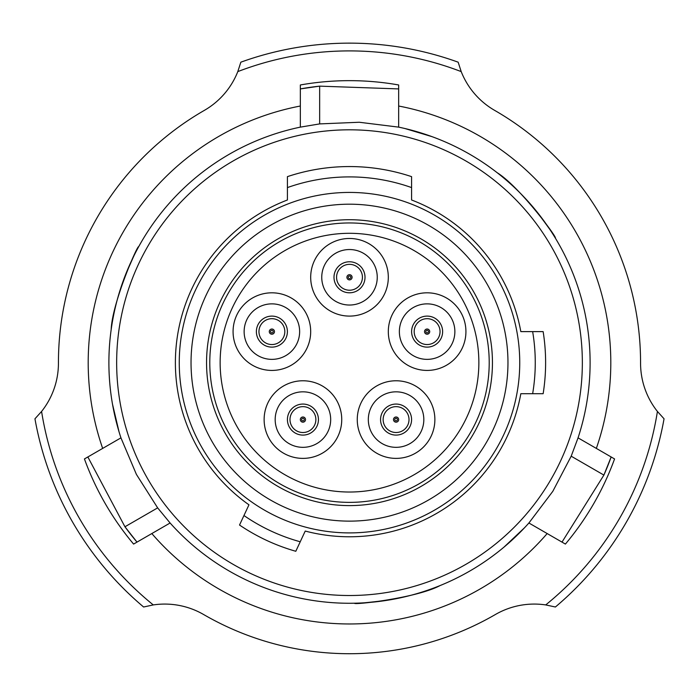 <?xml version="1.0" encoding="UTF-8"?>
<svg xmlns="http://www.w3.org/2000/svg" width="699" height="699" viewBox="0 0 699 699"><rect width="100%" height="100%" fill="white"/><g stroke="black" fill="none" stroke-linecap="round" stroke-linejoin="round"><path stroke-width="1.05" d="M507.963 362.659A158.463 158.463 0 0 1 349.5 521.131A158.463 158.463 0 0 1 191.037 362.659A158.463 158.463 0 0 1 349.5 204.195A158.463 158.463 0 0 1 507.963 362.659M206.555 362.659A142.946 142.946 0 0 0 349.5 505.604A142.946 142.946 0 0 0 492.446 362.659A142.946 142.946 0 0 0 349.5 219.722A142.946 142.946 0 0 0 206.555 362.659M519.741 362.659A170.241 170.241 0 0 0 349.5 192.426A170.241 170.241 0 0 0 179.259 362.659A170.241 170.241 0 0 0 349.5 532.9A170.241 170.241 0 0 0 519.741 362.659M582.346 362.659A232.846 232.846 0 0 0 349.5 129.813A232.846 232.846 0 0 0 116.654 362.659A232.846 232.846 0 0 0 349.5 595.513A232.846 232.846 0 0 0 582.346 362.659M545.613 362.659A196.113 196.113 0 0 1 543.14 393.712L532.647 393.712A185.759 185.759 0 0 0 532.647 331.614L543.14 331.614A196.113 196.113 0 0 1 545.613 362.659M295.799 551.275A196.113 196.113 0 0 1 239.53 525.036L243.96 515.53A185.759 185.759 0 0 0 300.238 541.769L295.799 551.275M411.589 187.585A185.759 185.759 0 0 0 287.411 187.585L287.411 176.646A196.113 196.113 0 0 1 411.589 176.646L411.589 199.993A174.121 174.121 0 0 1 520.825 331.614L532.647 331.614M532.647 393.712L520.825 393.712A174.121 174.121 0 0 1 305.227 531.057L300.238 541.769M243.96 515.53L248.958 504.818A174.121 174.121 0 0 1 287.411 199.993L287.411 187.585M427.115 347.123A15.509 15.509 0 0 1 411.606 331.614A15.509 15.509 0 0 1 427.115 316.105A15.509 15.509 0 0 1 442.624 331.614A15.509 15.509 0 0 1 427.115 347.123M396.071 435.093A15.509 15.509 0 0 1 380.562 419.583A15.509 15.509 0 0 1 396.071 404.066A15.509 15.509 0 0 1 411.58 419.583A15.509 15.509 0 0 1 396.071 435.093M302.929 435.093A15.509 15.509 0 0 1 287.42 419.583A15.509 15.509 0 0 1 302.929 404.066A15.509 15.509 0 0 1 318.438 419.583A15.509 15.509 0 0 1 302.929 435.093M271.885 347.123A15.509 15.509 0 0 1 256.376 331.614A15.509 15.509 0 0 1 271.885 316.105A15.509 15.509 0 0 1 287.394 331.614A15.509 15.509 0 0 1 271.885 347.123M454.866 331.614A27.75 27.75 0 0 0 427.115 303.864A27.75 27.75 0 0 0 399.365 331.614A27.75 27.75 0 0 0 427.115 359.365A27.75 27.75 0 0 0 454.866 331.614M465.927 331.614A38.812 38.812 0 0 0 427.115 292.811A38.812 38.812 0 0 0 388.312 331.614A38.812 38.812 0 0 0 427.115 370.426A38.812 38.812 0 0 0 465.927 331.614M423.821 419.583A27.75 27.75 0 0 0 396.071 391.824A27.75 27.75 0 0 0 368.321 419.583A27.75 27.75 0 0 0 396.071 447.334A27.75 27.75 0 0 0 423.821 419.583M434.874 419.583A38.812 38.812 0 0 0 396.071 380.772A38.812 38.812 0 0 0 357.259 419.583A38.812 38.812 0 0 0 396.071 458.387A38.812 38.812 0 0 0 434.874 419.583M330.679 419.583A27.75 27.75 0 0 0 302.929 391.824A27.75 27.75 0 0 0 275.179 419.583A27.75 27.75 0 0 0 302.929 447.334A27.75 27.75 0 0 0 330.679 419.583M341.741 419.583A38.812 38.812 0 0 0 302.929 380.772A38.812 38.812 0 0 0 264.126 419.583A38.812 38.812 0 0 0 302.929 458.387A38.812 38.812 0 0 0 341.741 419.583M299.635 331.614A27.75 27.75 0 0 0 271.885 303.864A27.75 27.75 0 0 0 244.134 331.614A27.75 27.75 0 0 0 271.885 359.365A27.75 27.75 0 0 0 299.635 331.614M310.688 331.614A38.812 38.812 0 0 0 271.885 292.811A38.812 38.812 0 0 0 233.073 331.614A38.812 38.812 0 0 0 271.885 370.426A38.812 38.812 0 0 0 310.688 331.614M349.5 292.794A15.509 15.509 0 0 1 333.991 277.285A15.509 15.509 0 0 1 349.5 261.776A15.509 15.509 0 0 1 365.009 277.285A15.509 15.509 0 0 1 349.5 292.794M377.25 277.285A27.75 27.75 0 0 0 349.5 249.534A27.75 27.75 0 0 0 321.75 277.285A27.75 27.75 0 0 0 349.5 305.035A27.75 27.75 0 0 0 377.25 277.285M388.312 277.285A38.812 38.812 0 0 0 349.5 238.473A38.812 38.812 0 0 0 310.688 277.285A38.812 38.812 0 0 0 349.5 316.097A38.812 38.812 0 0 0 388.312 277.285M478.859 362.659A129.359 129.359 0 0 0 349.5 233.3A129.359 129.359 0 0 0 220.141 362.659A129.359 129.359 0 0 0 349.5 492.026A129.359 129.359 0 0 0 478.859 362.659M489.213 362.659A139.713 139.713 0 0 0 349.5 222.955A139.713 139.713 0 0 0 209.787 362.659A139.713 139.713 0 0 0 349.5 502.371A139.713 139.713 0 0 0 489.213 362.659M348.609 276.35A1.293 1.293 0 0 0 348.565 278.176A1.293 1.293 0 0 0 350.391 278.219A1.293 1.293 0 0 0 350.435 276.393A1.293 1.293 0 0 0 348.609 276.35M340.151 286.223A12.94 12.94 0 0 1 340.562 267.935A12.94 12.94 0 0 1 358.849 268.346A12.94 12.94 0 0 1 358.438 286.634A12.94 12.94 0 0 1 340.151 286.223A12.94 12.94 0 0 0 358.438 286.634A12.94 12.94 0 0 0 358.849 268.346M270.994 330.679A1.293 1.293 0 0 0 270.95 332.506A1.293 1.293 0 0 0 272.776 332.549A1.293 1.293 0 0 0 272.82 330.723A1.293 1.293 0 0 0 270.994 330.679M262.536 340.553A12.94 12.94 0 0 1 262.946 322.265A12.94 12.94 0 0 1 281.234 322.676A12.94 12.94 0 0 1 280.823 340.963A12.94 12.94 0 0 1 262.536 340.553A12.94 12.94 0 0 0 280.823 340.963A12.94 12.94 0 0 0 281.234 322.676M302.038 418.649A1.293 1.293 0 0 0 301.994 420.475A1.293 1.293 0 0 0 303.82 420.518A1.293 1.293 0 0 0 303.864 418.684A1.293 1.293 0 0 0 302.038 418.649M293.58 428.522A12.94 12.94 0 0 1 293.991 410.234A12.94 12.94 0 0 1 312.278 410.636A12.94 12.94 0 0 1 311.868 428.933A12.94 12.94 0 0 1 293.58 428.522A12.94 12.94 0 0 0 311.868 428.933A12.94 12.94 0 0 0 312.278 410.636M395.18 418.649A1.293 1.293 0 0 0 395.136 420.475A1.293 1.293 0 0 0 396.962 420.518A1.293 1.293 0 0 0 397.006 418.684A1.293 1.293 0 0 0 395.18 418.649M386.722 428.522A12.94 12.94 0 0 1 387.132 410.234A12.94 12.94 0 0 1 405.42 410.636A12.94 12.94 0 0 1 405.009 428.933A12.94 12.94 0 0 1 386.722 428.522A12.94 12.94 0 0 0 405.009 428.933A12.94 12.94 0 0 0 405.42 410.636M426.224 330.679A1.293 1.293 0 0 0 426.18 332.506A1.293 1.293 0 0 0 428.006 332.549A1.293 1.293 0 0 0 428.05 330.723A1.293 1.293 0 0 0 426.224 330.679M417.766 340.553A12.94 12.94 0 0 1 418.177 322.265A12.94 12.94 0 0 1 436.464 322.676A12.94 12.94 0 0 1 436.054 340.963A12.94 12.94 0 0 1 417.766 340.553A12.94 12.94 0 0 0 436.054 340.963A12.94 12.94 0 0 0 436.464 322.676M545.718 604.923L555.39 607.003A319.522 319.522 0 0 0 664.05 418.797L657.418 411.458A311.754 311.754 0 0 1 545.718 604.923A77.615 77.615 0 0 0 495.373 614.526A291.064 291.064 0 0 1 203.627 614.526A77.615 77.615 0 0 0 153.282 604.923A311.754 311.754 0 0 1 41.582 411.458A77.615 77.615 0 0 0 58.436 363.061A291.064 291.064 0 0 1 204.318 110.398A77.615 77.615 0 0 0 237.8 71.604L240.84 62.185A319.522 319.522 0 0 1 458.16 62.185L461.2 71.604A311.754 311.754 0 0 0 237.8 71.604M461.2 71.604A77.615 77.615 0 0 0 494.682 110.398A291.064 291.064 0 0 1 640.564 363.061A77.615 77.615 0 0 0 657.418 411.458M58.436 363.087A291.064 291.064 0 0 1 204.335 110.39M319.661 123.906L300.343 127.131A240.613 240.613 0 0 0 120.944 437.862L136.41 474.403L157.651 507.876L170.102 523.001A240.613 240.613 0 0 0 528.898 523.001L552.813 491.327L571.188 456.194L578.056 437.862L596.334 448.409A261.304 261.304 0 0 0 398.657 106.021L398.657 127.131L359.269 122.255L319.661 123.906L319.661 86.143A278.123 278.123 0 0 0 300.343 88.913L319.661 86.143L398.657 88.913M157.651 507.876L124.946 526.766A278.123 278.123 0 0 0 137.004 542.109L124.946 526.766L87.847 456.963M571.188 456.194L603.892 475.084A278.123 278.123 0 0 0 611.153 456.963L603.892 475.084L561.996 542.109M578.056 437.862A240.613 240.613 0 0 0 398.657 127.131M503.892 547.212L524.591 527.693M440.073 585.57C416.202 598.23 352.497 605.212 354.585 603.22C355.983 603.735 367.202 602.713 388.251 600.126M112.487 404.092L119.031 431.781M300.343 127.131L300.343 106.021A261.304 261.304 0 0 0 102.666 448.409L120.944 437.862M170.102 523.001L151.823 533.555A261.304 261.304 0 0 0 547.177 533.555L528.898 523.001M111.167 329.648C112.146 302.65 137.948 243.986 138.629 246.791C137.485 247.734 132.758 257.966 124.474 277.486M432.131 136.681L404.878 128.511M497.26 172.767C520.143 187.105 558.038 238.752 555.286 237.975C555.041 236.515 548.532 227.306 535.775 210.373M102.666 448.409L84.439 458.937A282.003 282.003 0 0 0 133.596 544.075L151.823 533.555M398.657 106.021L398.657 84.972A282.003 282.003 0 0 0 300.343 84.972L300.343 106.021M547.177 533.555L565.404 544.075A282.003 282.003 0 0 0 614.561 458.937L596.334 448.409M41.582 411.458L34.95 418.797A319.522 319.522 0 0 0 143.61 607.003L153.282 604.923M351.37 275.493A2.586 2.586 0 0 0 347.709 275.415A2.586 2.586 0 0 0 347.63 279.076A2.586 2.586 0 0 0 351.291 279.154A2.586 2.586 0 0 0 351.37 275.493M273.755 329.823A2.586 2.586 0 0 0 270.094 329.745A2.586 2.586 0 0 0 270.015 333.406A2.586 2.586 0 0 0 273.676 333.484A2.586 2.586 0 0 0 273.755 329.823M304.799 417.792A2.586 2.586 0 0 0 301.138 417.714A2.586 2.586 0 0 0 301.059 421.366A2.586 2.586 0 0 0 304.72 421.453A2.586 2.586 0 0 0 304.799 417.792M397.941 417.792A2.586 2.586 0 0 0 394.28 417.714A2.586 2.586 0 0 0 394.201 421.366A2.586 2.586 0 0 0 397.862 421.453A2.586 2.586 0 0 0 397.941 417.792M428.985 329.823A2.586 2.586 0 0 0 425.324 329.745A2.586 2.586 0 0 0 425.245 333.406A2.586 2.586 0 0 0 428.906 333.484A2.586 2.586 0 0 0 428.985 329.823"/></g></svg>
